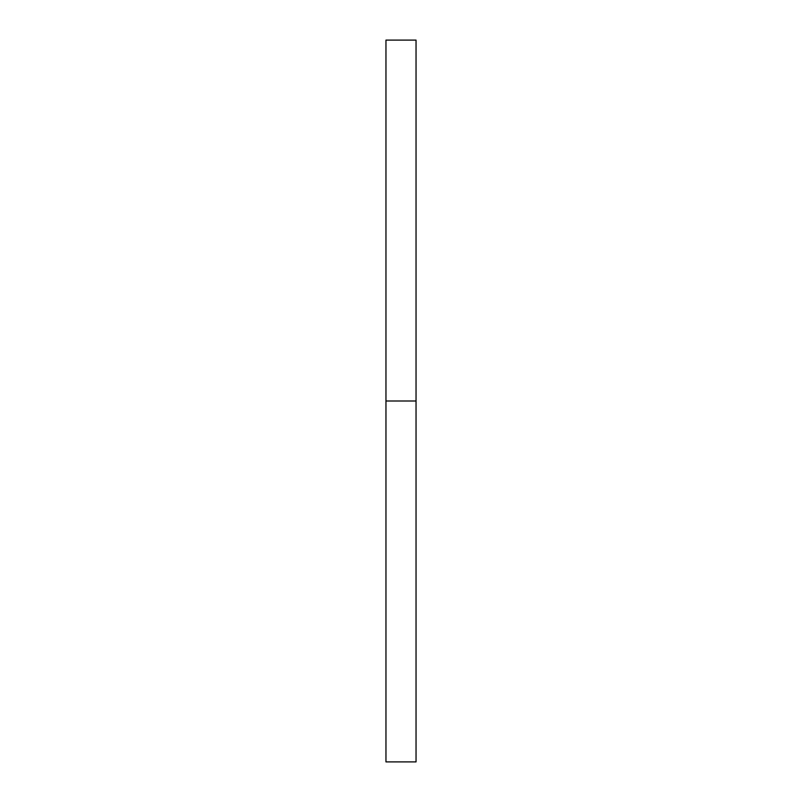 <?xml version="1.0" encoding="UTF-8"?>
<svg xmlns="http://www.w3.org/2000/svg" width="802" height="802" viewBox="0 0 802 802"><rect width="100%" height="100%" fill="white"/><g stroke="black" fill="none" stroke-linecap="round" stroke-linejoin="round"><path stroke-width="1.2" d="M385.962 401L385.962 761.9L416.037 761.9L416.037 40.1L385.962 40.1L385.962 401L416.037 401"/></g></svg>

